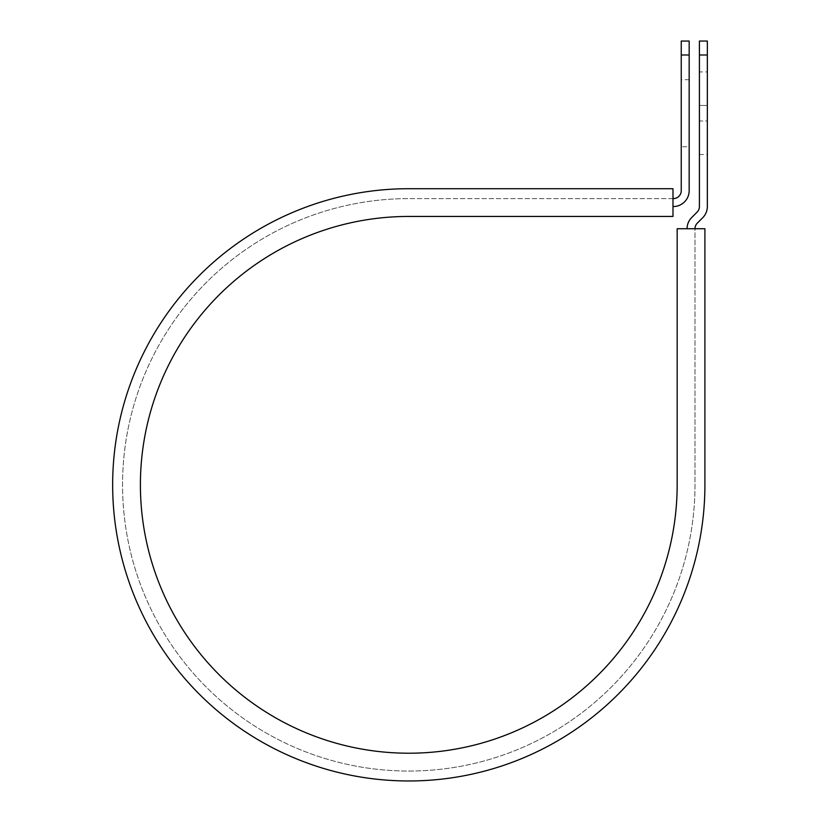 <?xml version="1.0" encoding="UTF-8"?>
<svg xmlns="http://www.w3.org/2000/svg" width="821" height="821" viewBox="0 0 821 821"><rect width="100%" height="100%" fill="white"/><g stroke="black" fill="none" stroke-linecap="round" stroke-linejoin="round"><path stroke-width="0.62" stroke-dasharray="4.11 3.08" d="M707.343 71.93L707.343 105.457L707.343 71.93L699.41 71.93L699.41 105.457L699.41 71.93M689.168 146.754L689.168 79.699L689.168 146.754L681.245 146.754L681.245 79.699L681.245 146.754M689.168 79.699L681.245 79.699M672.984 206.543L672.984 198.61L673.312 206.543A15.856 15.856 0 0 0 689.168 190.688L689.168 54.997L681.245 54.997L681.245 190.688A7.923 7.923 0 0 1 673.312 198.61L672.984 188.707L672.984 198.61L408.776 198.61L672.984 198.61M707.343 120.985L707.343 154.512L707.343 120.985L699.41 120.985L699.41 105.457L699.41 154.512L699.41 120.985L707.343 120.985M694.997 228.731L704.911 228.731L704.911 484.831L704.911 228.731L677.161 228.731L677.161 484.831A268.385 268.385 0 0 1 408.776 753.216A268.385 268.385 0 0 1 140.401 484.831A268.385 268.385 0 0 1 408.776 216.446L672.984 216.446L672.984 188.707L408.776 188.707A296.135 296.135 0 0 0 112.651 484.831A296.135 296.135 0 0 0 408.776 780.966A296.135 296.135 0 0 0 704.911 484.831A296.135 296.135 0 0 1 408.776 780.966A296.135 296.135 0 0 1 112.651 484.831A296.135 296.135 0 0 1 408.776 188.707A296.135 296.135 0 0 0 112.651 484.831A296.135 296.135 0 0 0 408.776 780.966A296.135 296.135 0 0 0 704.911 484.831L704.911 228.731L694.997 228.731L694.997 484.831A286.221 286.221 0 0 1 408.776 771.052A286.221 286.221 0 0 1 122.555 484.831A286.221 286.221 0 0 1 408.776 198.61A286.221 286.221 0 0 0 122.555 484.831A286.221 286.221 0 0 0 408.776 771.052A286.221 286.221 0 0 0 694.997 484.831L694.997 228.731L687.074 228.731L694.997 228.731A7.923 7.923 0 0 1 697.327 223.127L702.694 217.75A15.856 15.856 0 0 0 707.343 206.543L707.343 54.997L699.41 54.997L699.41 41.05M707.343 41.05L707.343 54.997M687.074 228.731A15.856 15.856 0 0 1 691.713 217.514L697.091 212.146A7.923 7.923 0 0 0 699.41 206.543L699.41 54.997M689.168 54.997L689.168 41.05M681.245 41.05L681.245 54.997M699.41 105.457L707.343 105.457L699.41 105.457M699.41 154.512L707.343 154.512"/><path stroke-width="1.23" d="M681.245 54.997L681.245 41.05L689.168 41.05L689.168 54.997L681.245 54.997L681.245 190.688A7.923 7.923 0 0 1 673.312 198.61L672.984 198.61M689.168 54.997L689.168 190.688A15.856 15.856 0 0 1 673.312 206.543L672.984 206.543M694.997 228.731A7.923 7.923 0 0 1 697.327 223.127L702.694 217.75A15.856 15.856 0 0 0 707.343 206.543L707.343 41.05L699.41 41.05L699.41 206.543A7.923 7.923 0 0 1 697.091 212.146L691.713 217.514A15.856 15.856 0 0 0 687.074 228.731M707.343 54.997L699.41 54.997M408.776 188.707L672.984 188.707L672.984 216.446L408.776 216.446A268.385 268.385 0 0 0 140.401 484.831A268.385 268.385 0 0 0 408.776 753.216A268.385 268.385 0 0 0 677.161 484.831L677.161 228.731L704.911 228.731L704.911 484.831A296.135 296.135 0 0 1 408.776 780.966A296.135 296.135 0 0 1 112.651 484.831A296.135 296.135 0 0 1 408.776 188.707"/></g></svg>
